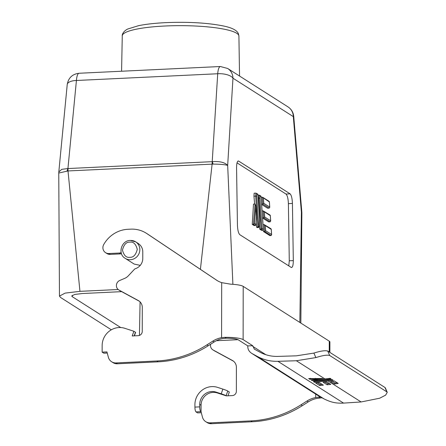 <?xml version="1.0" encoding="UTF-8"?>
<svg xmlns="http://www.w3.org/2000/svg" width="446" height="446" viewBox="0 0 446 446"><rect width="100%" height="100%" fill="white"/><g stroke="black" fill="none" stroke-linecap="round" stroke-linejoin="round"><path stroke-width="0.67" d="M140.256 265.364L134.19 264.077L125.17 258.329A9.779 9.271 122.5 0 0 130.405 259.706A9.779 9.271 122.5 0 0 139.431 252.447A9.779 9.271 122.5 0 0 135.673 241.838L130.338 240.427C121.401 240.294 117.337 253.964 125.17 258.329M329.889 352.412L329.906 342.004A17.478 3.094 -179.9 0 0 329.265 341.168L243.204 286.377A17.478 3.094 -179.9 0 0 235.114 284.515A17.478 3.094 -179.9 0 0 230.688 284.186L221.684 282.647L221.584 337.644A24.965 23.666 -57.5 0 0 212.792 341.134L206.911 344.881A104.018 98.605 122.5 0 1 156.791 360.987L116.083 362.927A8.323 7.889 122.5 0 1 111.628 361.756A8.323 7.889 122.5 0 1 108.356 357.229L106.945 351.9L102.14 352.128L102.151 345.544A17.478 16.563 122.5 0 1 119.015 327.542A17.478 16.563 122.5 0 1 124.769 328.301L133.872 331.255L132.222 335.955L138.232 335.665A4.159 3.942 -57.5 0 0 142.252 331.378L142.291 307.445A8.323 7.889 -57.5 0 0 138.745 300.805A8.323 7.889 -57.5 0 0 138.293 300.543L118.993 290.067A5.408 5.129 122.5 0 1 118.703 289.894A5.408 5.129 122.5 0 1 116.439 284.938A5.408 5.129 122.5 0 1 119.835 280.417L124.64 278.399A10.403 9.862 -57.5 0 0 128.303 275.845L134.447 269.284A2.079 1.974 122.5 0 1 135.344 268.709A10.403 9.862 -57.5 0 0 142.776 258.429L142.787 251.918A10.403 9.862 -57.5 0 0 139.208 244.235A9.779 9.271 -57.5 0 0 138.02 243.332L135.673 241.838A9.779 9.271 122.5 0 0 130.438 240.461M120.732 327.548L72.269 296.69L71.745 295.999L74.716 294.438L82.421 293.518L121.674 291.645M118.19 289.515L79.951 291.338L65.155 293.1L59.463 296.094L60.489 297.421L111.338 329.795M216.355 340.727L238.041 339.69M200.405 269.345L212.118 164.078A10.403 2.754 -92.7 0 1 212.218 161.664L68.099 168.538A10.403 2.754 87.3 0 0 67.998 170.952L79.951 291.338M59.463 296.094L58.755 173.042L67.998 170.952L213.082 164.095C220.095 164.167 224.962 164.602 227.677 165.405L232.89 284.319M299.846 322.436L301.412 212.352L301.836 212.179L293.73 116.361A12.482 0.87 175.2 0 1 293.312 116.623L232.968 78.201A12.482 5.252 -176.5 0 0 217.709 73.752L212.218 161.664M239.797 234.685C238.443 233.308 237.651 230.103 237.434 225.079L236.564 167.847C236.631 163.007 237.333 160.755 238.671 161.095L290.067 193.815C291.422 195.192 292.208 198.392 292.425 203.415L293.312 260.654C293.245 265.498 292.543 267.751 291.199 267.416L239.797 234.685M238.253 160.973L238.671 161.095L237.852 161.151M291.595 267.539L291.199 267.416M300.838 323.066L301.87 213.149L301.412 212.352L293.312 116.623A12.482 11.83 -57.5 0 0 287.993 106.884L227.65 68.461A12.482 11.83 122.5 0 1 232.968 78.201L227.677 165.405C224.884 162.422 219.783 161.162 212.38 161.636A10.403 1.316 -108.7 0 0 213.082 164.095M288.785 265.877L289.276 260.759L293.312 260.654M292.425 203.415L288.395 203.666L289.276 260.759M288.395 203.666C288.177 198.643 287.391 195.443 286.031 194.066L290.067 193.815M237.021 162.857L286.031 194.066M58.755 173.042L58.811 171.972L61.749 169.346L67.937 168.521L76.422 80.486A12.482 5.14 -174.5 0 0 67.229 84.534L58.794 172.123M67.056 171.058A10.403 3.936 -75.6 0 1 67.937 168.521L68.099 168.538M121.513 253.757A4.159 3.942 122.5 0 1 120.665 253.891L110.24 254.387A6.238 5.915 122.5 0 1 106.901 253.512L105.557 252.659A6.238 5.915 122.5 0 1 103.74 244.514A29.124 27.607 122.5 0 1 127.941 229.289L130.745 229.155A29.124 27.607 122.5 0 1 146.338 233.252A29.124 27.607 122.5 0 1 146.829 233.57L217.124 280.54M146.338 233.252L147.676 234.105A29.124 27.607 122.5 0 1 148.167 234.423L217.347 280.673M221.584 337.644L224.912 337.327L226.289 338.202L222.928 338.503A24.965 23.666 -57.5 0 0 214.136 341.987L208.249 345.739A104.018 98.605 122.5 0 1 158.129 361.84L117.426 363.78A8.323 7.889 122.5 0 1 112.972 362.609L111.628 361.756M139.369 301.251L120.336 290.92A5.408 5.129 122.5 0 1 120.046 290.747L118.703 289.894M221.684 282.647A24.965 23.666 122.5 0 1 216.7 280.278A24.965 23.666 122.5 0 1 216.277 280.004M121.15 252.503A4.159 3.942 122.5 0 1 119.327 253.038L108.902 253.534A6.238 5.915 122.5 0 1 105.557 252.659M256.166 222.286L256.578 227.153L257.258 227.583L258.474 227.527L259.12 226.83L259.639 219.772M257.314 193.988L257.939 194.662L259.678 219.722L257.955 194.473L255.926 193.107L254.148 193.19L253.964 196.212L254.627 204.067M259.321 224.293L259.734 229.16L261.585 230.342L262.805 230.281L263.363 229.506L261.111 196.48L260.464 195.995M262.577 218.01L268.698 221.902L270.142 221.835L270.7 221.06L270.321 215.463L269.674 214.978M263.302 229.924L263.435 231.519L269.858 235.605L271.079 235.549L271.636 234.774L271.252 229.177L270.611 228.692M255.062 204.045L253.473 224.338L254.566 223.669L255.831 206.336L255.062 204.045L253.484 204.123L252.252 224.399L254.103 225.576L255.324 225.52L255.971 224.823L256.534 217.196M261.651 204.452L267.539 208.198L269.206 208.12L269.763 207.345L269.384 201.748L268.737 201.263M210.663 344.2A5.408 5.129 -57.5 0 0 212.809 349.815A5.408 5.129 -57.5 0 0 213.104 349.987L232.405 360.463A8.323 7.889 122.5 0 1 232.851 360.725A8.323 7.889 122.5 0 1 236.397 367.359L236.358 391.298A4.159 3.942 122.5 0 1 232.344 395.585L226.328 395.87L217.224 392.915A12.482 11.83 -57.5 0 0 201.068 405.23L201.057 411.814L202.462 417.144A8.323 7.889 -57.5 0 0 205.74 421.676A8.323 7.889 -57.5 0 0 210.194 422.847L250.897 420.907A104.018 98.605 -57.5 0 0 301.017 404.801L306.904 401.054A24.965 23.666 122.5 0 1 315.696 397.564L315.701 394.119M205.74 421.676L207.078 422.529A8.323 7.889 -57.5 0 0 211.532 423.7L252.235 421.76A104.018 98.605 -57.5 0 0 302.355 405.654L308.242 401.907A24.965 23.666 122.5 0 1 317.034 398.417L320.183 397.983A17.478 3.094 0.1 0 0 322.006 397.799M227.995 395.792L229.322 392.028L227.755 391.03A4.159 0.318 -160.6 0 0 222.877 389.102L217.531 387.368A17.478 16.563 122.5 0 0 194.913 404.606L194.913 407.098C194.974 409.623 195.342 411.229 196.023 411.903L197.589 412.901L201.297 412.723M212.809 349.815L214.152 350.668A5.408 5.129 -57.5 0 0 214.442 350.84L233.475 361.171M226.289 338.202A12.482 2.208 0.1 0 1 238.303 339.841L247.803 345.89L247.803 346.514C247.764 349.357 249.124 351.677 251.895 353.477L318.762 396.048L251.895 353.477L257.409 356.477C263.759 359.905 270.599 361.516 277.925 361.321L296.361 360.742L315.874 357.586C322.709 355.412 327.319 354.715 329.711 355.501L386.821 391.861L384.959 387.474L327.754 351.052C325.173 350.294 320.551 350.969 313.895 353.087L296.367 355.83L277.936 356.404C271.486 356.583 265.47 355.161 259.879 352.145L254.181 349.034M134.391 335.849L135.601 332.415A4.159 0.318 -160.6 0 0 135.439 332.253L133.872 331.255M107.224 352.959L103.701 353.126L102.14 352.128M224.912 337.327A17.478 3.094 0.1 0 1 243.115 339.607L243.204 286.377M257.727 194.088L255.926 193.107L255.686 196.129L253.964 196.212M256.578 227.153L257.799 227.098L258.474 227.527M260.882 196.095L259.55 195.248L258.005 195.164M259.734 229.16L260.955 229.105L262.805 230.281M258.212 198.163L258.842 198.135L260.955 229.105L261.925 228.358L259.873 198.247L258.842 198.135L259.076 195.114L261.094 196.669L263.313 229.238L261.925 228.358M262.097 210.947L263.251 210.891L263.72 217.748L262.566 217.804M263.034 224.661L264.188 224.606L264.656 231.463L263.435 231.519M255.324 225.52L253.473 224.338L252.252 224.399M261.161 197.232L262.811 197.322L269.155 201.363M261.629 204.09L262.783 204.034L269.206 208.12M320.362 396.912A12.482 2.208 0.1 0 1 318.806 397.107L315.696 397.564M196.023 411.903L200.834 411.675A4.159 1.104 87.3 0 1 199.719 406.869L199.724 404.377A12.482 11.83 122.5 0 1 215.881 392.062L217.224 392.915M226.328 395.87L226.105 395.73A4.159 0.318 -160.6 0 0 221.222 393.796L215.881 392.062M103.701 353.126A4.159 1.104 87.3 0 0 103.907 353.187L107.246 353.026M254.365 349.14L252.731 345.734L247.803 345.89M252.731 345.734L243.115 339.607M259.644 219.683L259.109 226.562L258.775 226.351L257.799 227.098L255.686 196.129L256.718 196.234L256.896 193.993M270.142 221.835L263.72 217.748L264.695 217.001L264.344 211.856L263.251 210.891L270.092 215.078M271.079 235.549L264.656 231.463L265.626 230.71L265.281 225.57L264.188 224.606L271.023 228.792M255.859 207.173L256.573 217.146L255.831 206.336M262.315 197.177L269.367 201.938L269.719 207.078L263.759 203.287L262.783 204.034L262.315 197.177M386.821 391.861L387.245 392.335L385.617 395.15L379.691 398.217L361.104 401.963L343.548 403.1C335.052 403.507 330.308 401.93 324.008 398.886L318.762 396.048M323.378 385.171L319.671 385.55L315.657 382.997L319.364 382.612L323.378 385.171M330.798 384.407L327.085 384.787L323.077 382.233L326.784 381.848L330.798 384.407M308.665 378.543L322.659 378.543L315.495 379.284L309.825 379.284L308.665 378.543M327.972 380.873L314.502 382.261L313.343 381.52L332.175 379.591L333.034 380.137L327.972 380.873L361.104 401.963M326.004 379.618L317.078 380.538L311.793 380.538L311.375 380.265L330.207 378.336L331.066 378.883L326.004 379.618L326.818 380.137M385.4 387.987L384.959 387.474M338.213 383.437L334.506 384.012L330.492 381.453L334.199 380.878L338.213 383.437M317.507 382.807L320.183 384.508L319.671 385.55M324.922 382.044L327.598 383.744L327.085 384.787M315.495 379.284L315.266 378.314M310.455 378.314L309.825 379.284M311.843 380.221L311.793 380.538M316.844 379.568L317.078 380.538M315.01 381.218L314.502 382.261M332.237 381.213L335.018 382.98L334.506 384.012M129.875 242.15C133.382 241.554 135.852 243.962 137.279 249.375C135.829 254.922 133.354 257.565 129.853 257.303C126.346 257.899 123.876 255.491 122.449 250.083C123.899 244.531 126.374 241.888 129.875 242.15M122.265 35.847C121.931 35.223 122.84 31.432 127.695 29.029L138.461 25.701C145.931 24.179 155.057 23.159 165.84 22.634C187.727 21.742 206.52 22.774 222.214 25.734C231.63 27.529 237.032 30.205 238.415 33.768L238.911 36.048A58.32 10.33 -179.9 0 0 164.92 26.007A58.32 10.33 -179.9 0 0 122.265 35.847L121.58 71.232M139.447 335.414L140.077 301.892M72.269 296.69L72.291 295.297M79.059 73.261A12.482 3.306 -92.7 0 0 76.422 80.486L217.709 73.752A12.482 3.306 87.3 0 1 220.352 66.521L79.059 73.261C72.336 74.097 68.394 77.855 67.229 84.534M120.336 290.92L118.993 290.067M139.174 301.1L138.293 300.543M117.426 363.78L116.083 362.927M158.129 361.84L156.791 360.987M208.249 345.739L206.911 344.881M214.136 341.987L212.792 341.134M148.167 234.423L146.829 233.57M110.24 254.387L108.902 253.534M120.665 253.891L119.327 253.038M134.168 335.86L135.439 332.253M308.242 401.907L306.904 401.054M318.806 397.107L320.183 397.983M301.017 404.801L302.355 405.654M250.897 420.907L252.235 421.76M210.194 422.847L211.532 423.7M201.068 405.23L199.724 404.377M233.28 361.02L232.405 360.463M213.104 349.987L214.442 350.84M329.265 341.168L329.248 352M227.755 391.03L226.105 395.73M252.731 346.358L265.849 354.709M258.775 226.351L256.718 196.234M259.873 198.247L260.046 196.006M264.344 211.856L270.304 215.652L270.655 220.792L264.695 217.001M265.281 225.57L271.235 229.367L271.586 234.507L265.626 230.71M256.539 217.107L255.954 224.55L254.566 223.669M263.759 203.287L263.408 198.141M199.719 406.869L194.913 407.098M221.222 393.796L222.877 389.102M324.008 398.886L257.409 356.477M313.895 353.087L315.874 357.586M343.548 403.1L277.925 361.321M324.844 378.883L296.361 360.742M320.183 384.508L322.04 384.318M327.598 383.744L329.46 383.554M327.754 351.052L329.711 355.501M337.271 382.752L335.018 382.98M301.875 213.149L301.83 212.179M287.993 106.884C291.389 109.159 293.295 112.32 293.73 116.361M227.65 68.461L220.352 66.521M238.911 36.048L239.547 76.037M385.383 387.948L387.228 392.296"/></g></svg>
